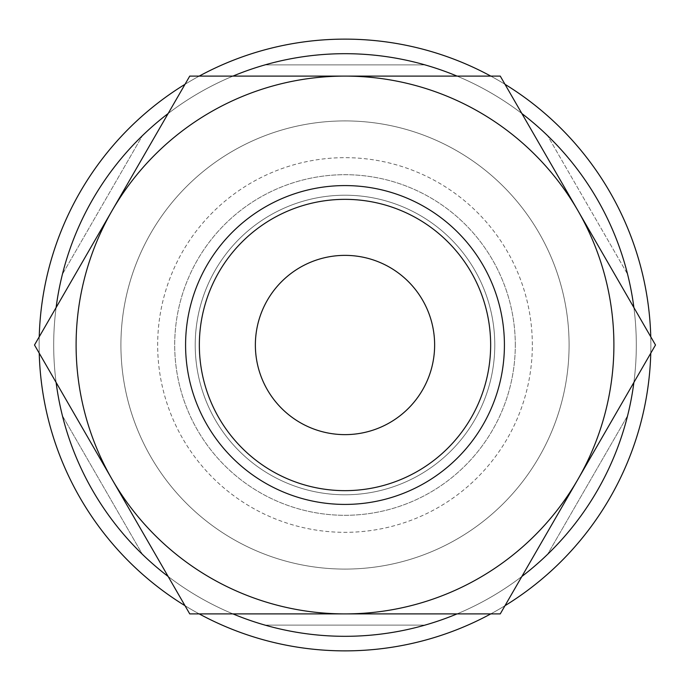 <?xml version="1.0" encoding="UTF-8"?>
<svg xmlns="http://www.w3.org/2000/svg" width="690" height="690" viewBox="0 0 690 690"><rect width="100%" height="100%" fill="white"/><g stroke="black" fill="none" stroke-linecap="round" stroke-linejoin="round"><path stroke-width="0.52" stroke-dasharray="3.45 2.59" d="M569.086 345A224.086 224.086 0 0 0 345 120.914A224.086 224.086 0 0 0 120.914 345A224.086 224.086 0 0 1 345 120.914A224.086 224.086 0 0 1 569.086 345A224.086 224.086 0 0 0 345 120.914A224.086 224.086 0 0 0 120.914 345A224.086 224.086 0 0 0 345 569.086A224.086 224.086 0 0 0 569.086 345A224.086 224.086 0 0 0 345 120.914A224.086 224.086 0 0 0 120.914 345A224.086 224.086 0 0 0 345 569.086A224.086 224.086 0 0 0 569.086 345A224.086 224.086 0 0 1 345 569.086A224.086 224.086 0 0 1 120.914 345A224.086 224.086 0 0 0 345 569.086A224.086 224.086 0 0 0 569.086 345M39.235 336.798A305.877 305.877 0 0 0 345 650.877A305.877 305.877 0 0 0 650.765 336.798M504.985 84.301A305.877 305.877 0 0 0 490.78 76.098M199.22 76.098A305.877 305.877 0 0 0 185.015 84.301M56.106 307.585A291.309 291.309 0 0 0 345 636.309A291.309 291.309 0 0 0 636.309 345A291.309 291.309 0 0 1 627.581 415.76L547.575 554.346L627.581 415.76A291.309 291.309 0 0 0 633.894 307.585M521.856 113.522A291.309 291.309 0 0 0 457.039 76.098M232.961 76.098A291.309 291.309 0 0 0 168.144 113.522M650.765 353.202A305.877 305.877 0 0 0 345 39.123A305.877 305.877 0 0 0 39.123 345A305.877 305.877 0 0 0 345 650.877A305.877 305.877 0 0 0 650.877 345A305.877 305.877 0 0 0 345 39.123A305.877 305.877 0 0 0 39.123 345A305.877 305.877 0 0 0 345 650.877A305.877 305.877 0 0 0 650.877 345A305.877 305.877 0 0 0 345 39.123A305.877 305.877 0 0 0 39.123 345A305.877 305.877 0 0 0 345 650.877A305.877 305.877 0 0 0 650.877 345A305.877 305.877 0 0 0 345 39.123A305.877 305.877 0 0 0 39.123 345A305.877 305.877 0 0 0 345 650.877A305.877 305.877 0 0 0 650.877 345A305.877 305.877 0 0 0 345 39.123A305.877 305.877 0 0 0 39.235 353.202M633.894 382.415A291.309 291.309 0 0 0 345 53.691A291.309 291.309 0 0 0 62.419 415.76L142.425 554.346L62.419 415.76A291.309 291.309 0 0 1 53.691 345A291.309 291.309 0 0 0 345 636.309A291.309 291.309 0 0 0 636.309 345A291.309 291.309 0 0 0 345 53.691A291.309 291.309 0 0 0 53.691 345A291.309 291.309 0 0 0 345 636.309A291.309 291.309 0 0 0 636.309 345A291.309 291.309 0 0 0 345 53.691A291.309 291.309 0 0 0 53.691 345A291.309 291.309 0 0 0 345 636.309A291.309 291.309 0 0 0 636.309 345A291.309 291.309 0 0 0 345 53.691A291.309 291.309 0 0 0 53.691 345A291.309 291.309 0 0 0 345 636.309A291.309 291.309 0 0 0 636.309 345A291.309 291.309 0 0 0 345 53.691A291.309 291.309 0 0 0 56.106 382.415M62.419 274.24A291.309 291.309 0 0 0 53.691 345A291.309 291.309 0 0 1 62.419 274.24L142.425 135.654L62.419 274.24M636.309 345A291.309 291.309 0 0 0 627.581 274.24L547.575 135.654L627.581 274.24A291.309 291.309 0 0 1 636.309 345M613.902 345A268.902 268.902 0 0 0 577.875 210.554L655.5 345L577.875 479.447A268.902 268.902 0 0 0 613.902 345M34.5 345L112.125 210.554A268.902 268.902 0 0 0 345 613.902A268.902 268.902 0 0 0 577.875 479.447L500.25 613.902L189.75 613.902L34.5 345M490.65 345A145.65 145.65 0 0 0 345 199.35A145.65 145.65 0 0 0 199.35 345A145.65 145.65 0 0 1 345 199.35A145.65 145.65 0 0 1 490.65 345A145.65 145.65 0 0 0 345 199.35A145.65 145.65 0 0 0 199.35 345A145.65 145.65 0 0 0 345 490.65A145.65 145.65 0 0 0 490.65 345A145.65 145.65 0 0 0 345 199.35A145.65 145.65 0 0 0 199.35 345A145.65 145.65 0 0 0 345 490.65A145.65 145.65 0 0 0 490.65 345A145.65 145.65 0 0 0 345 199.35A145.65 145.65 0 0 0 199.35 345A145.65 145.65 0 0 0 345 490.65A145.65 145.65 0 0 0 490.65 345A145.65 145.65 0 0 0 345 199.35A145.65 145.65 0 0 0 199.35 345A145.65 145.65 0 0 0 345 490.65A145.65 145.65 0 0 0 490.65 345A145.65 145.65 0 0 0 345 199.35A145.65 145.65 0 0 0 199.35 345A145.65 145.65 0 0 0 345 490.65A145.65 145.65 0 0 0 490.65 345A145.65 145.65 0 0 0 345 199.35A145.65 145.65 0 0 0 199.35 345A145.65 145.65 0 0 0 345 490.65A145.65 145.65 0 0 0 490.65 345A145.65 145.65 0 0 0 345 199.35A145.65 145.65 0 0 0 199.35 345A145.65 145.65 0 0 0 345 490.65A145.65 145.65 0 0 0 490.65 345A145.65 145.65 0 0 0 345 199.35A145.65 145.65 0 0 0 199.35 345A145.65 145.65 0 0 0 345 490.65A145.65 145.65 0 0 0 490.65 345A145.65 145.65 0 0 0 345 199.35A145.65 145.65 0 0 0 199.35 345A145.65 145.65 0 0 0 345 490.65A145.65 145.65 0 0 0 490.65 345A145.65 145.65 0 0 0 345 199.35A145.65 145.65 0 0 0 199.35 345A145.65 145.65 0 0 0 345 490.65A145.65 145.65 0 0 0 490.65 345A145.65 145.65 0 0 1 345 490.65A145.65 145.65 0 0 1 199.35 345A145.65 145.65 0 0 0 345 490.65A145.65 145.65 0 0 0 490.65 345M494.782 345A149.782 149.782 0 0 0 345 195.218A149.782 149.782 0 0 0 195.218 345A149.782 149.782 0 0 0 345 494.782A149.782 149.782 0 0 0 494.782 345A149.782 149.782 0 0 0 345 195.218A149.782 149.782 0 0 0 195.218 345A149.782 149.782 0 0 0 345 494.782A149.782 149.782 0 0 0 494.782 345A149.782 149.782 0 0 0 345 195.218A149.782 149.782 0 0 0 195.218 345A149.782 149.782 0 0 0 345 494.782A149.782 149.782 0 0 0 494.782 345A149.782 149.782 0 0 0 345 195.218A149.782 149.782 0 0 0 195.218 345A149.782 149.782 0 0 0 345 494.782A149.782 149.782 0 0 0 494.782 345A149.782 149.782 0 0 0 345 195.218A149.782 149.782 0 0 0 195.218 345A149.782 149.782 0 0 0 345 494.782A149.782 149.782 0 0 0 494.782 345M434.631 345A89.631 89.631 0 0 0 345 255.369A89.631 89.631 0 0 0 255.369 345A89.631 89.631 0 0 0 345 434.631A89.631 89.631 0 0 0 434.631 345M515.301 345A170.301 170.301 0 0 0 345 174.699A170.301 170.301 0 0 0 174.699 345A170.301 170.301 0 0 0 345 515.301A170.301 170.301 0 0 0 515.301 345A170.301 170.301 0 0 0 345 174.699A170.301 170.301 0 0 0 174.699 345A170.301 170.301 0 0 0 345 515.301A170.301 170.301 0 0 0 515.301 345M532.335 345A187.335 187.335 0 0 0 345 157.665A187.335 187.335 0 0 0 157.665 345A187.335 187.335 0 0 0 345 532.335A187.335 187.335 0 0 0 532.335 345M345 76.098A268.902 268.902 0 0 0 112.125 210.554L189.75 76.098L500.25 76.098L577.875 210.554A268.902 268.902 0 0 0 345 76.098M425.014 64.894L264.986 64.894L425.014 64.894A291.309 291.309 0 0 1 547.575 135.654A291.309 291.309 0 0 0 425.014 64.894M264.986 625.106L425.014 625.106L264.986 625.106A291.309 291.309 0 0 1 142.425 554.346A291.309 291.309 0 0 0 264.986 625.106M264.986 64.894A291.309 291.309 0 0 0 142.425 135.654A291.309 291.309 0 0 1 264.986 64.894M425.014 625.106A291.309 291.309 0 0 0 547.575 554.346A291.309 291.309 0 0 1 425.014 625.106M185.015 605.699A305.877 305.877 0 0 0 199.22 613.902M490.78 613.902A305.877 305.877 0 0 0 504.985 605.699M168.144 576.478A291.309 291.309 0 0 0 232.961 613.902M457.039 613.902A291.309 291.309 0 0 0 521.856 576.478"/><path stroke-width="1.03" d="M650.765 336.798A305.877 305.877 0 0 0 504.985 84.301M490.78 76.098A305.877 305.877 0 0 0 199.22 76.098M185.015 84.301A305.877 305.877 0 0 0 39.235 336.798M633.894 307.585A291.309 291.309 0 0 0 521.856 113.522M457.039 76.098A291.309 291.309 0 0 0 232.961 76.098M168.144 113.522A291.309 291.309 0 0 0 56.106 307.585M655.5 345L500.25 76.098L345 76.098A268.902 268.902 0 0 0 112.125 479.447A268.902 268.902 0 0 0 345 613.902L500.25 613.902L577.875 479.447A268.902 268.902 0 0 0 345 76.098L189.75 76.098L34.5 345L189.75 613.902L345 613.902A268.902 268.902 0 0 0 577.875 479.447L655.5 345M504.416 345A159.416 159.416 0 0 0 345 185.584A159.416 159.416 0 0 0 185.584 345A159.416 159.416 0 0 0 345 504.416A159.416 159.416 0 0 0 504.416 345M490.65 345A145.65 145.65 0 0 0 345 199.35A145.65 145.65 0 0 0 199.35 345A145.65 145.65 0 0 0 345 490.65A145.65 145.65 0 0 0 490.65 345M255.369 345A89.631 89.631 0 0 1 345 255.369A89.631 89.631 0 0 1 434.631 345A89.631 89.631 0 0 1 345 434.631A89.631 89.631 0 0 1 255.369 345M39.235 353.202A305.877 305.877 0 0 0 185.015 605.699M199.22 613.902A305.877 305.877 0 0 0 490.78 613.902M504.985 605.699A305.877 305.877 0 0 0 650.765 353.202M56.106 382.415A291.309 291.309 0 0 0 168.144 576.478M232.961 613.902A291.309 291.309 0 0 0 457.039 613.902M521.856 576.478A291.309 291.309 0 0 0 633.894 382.415"/></g></svg>
